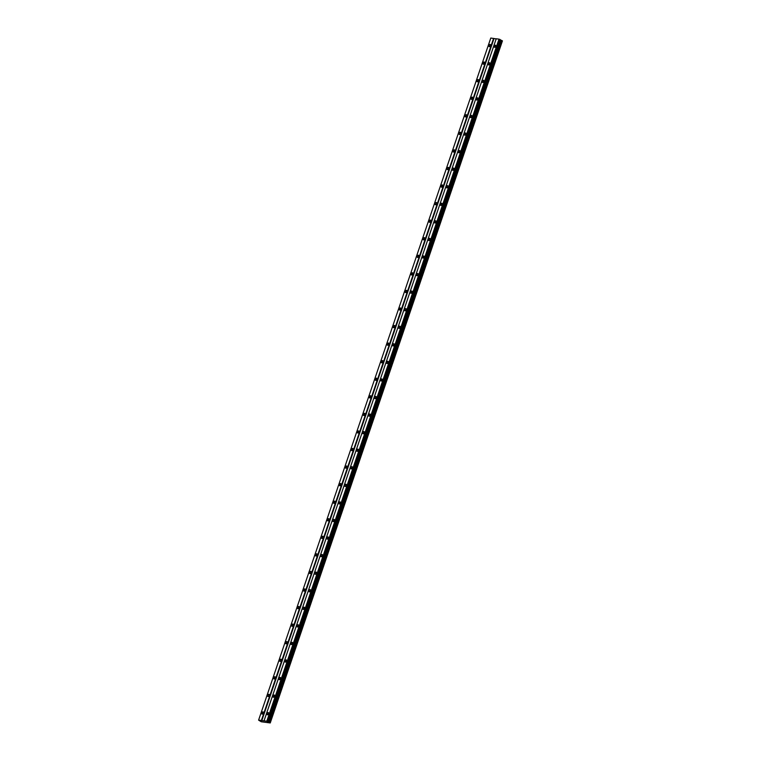<?xml version="1.0" encoding="UTF-8"?>
<svg xmlns="http://www.w3.org/2000/svg" width="761" height="761" viewBox="0 0 761 761"><rect width="100%" height="100%" fill="white"/><g stroke="black" fill="none" stroke-linecap="round" stroke-linejoin="round"><path stroke-width="1.14" d="M292.3 644.053A0.713 0.485 119.1 0 1 292.557 643.587A1.18 0.799 -60.9 0 0 290.921 643.33A1.18 0.799 -60.9 0 0 292.576 643.549M334.155 521.104A0.713 0.485 119.1 0 1 334.412 520.638A1.18 0.799 -60.9 0 0 332.776 520.381A1.18 0.799 -60.9 0 0 334.431 520.6M376.01 398.155A0.713 0.485 119.1 0 1 376.267 397.689A1.18 0.799 -60.9 0 0 374.631 397.432A1.18 0.799 -60.9 0 0 376.286 397.651M417.865 275.206A0.713 0.485 119.1 0 1 418.122 274.74A1.18 0.799 -60.9 0 0 416.486 274.483A1.18 0.799 -60.9 0 0 418.141 274.702M459.72 152.257A0.713 0.485 119.1 0 1 459.977 151.791A1.18 0.799 -60.9 0 0 458.341 151.534A1.18 0.799 -60.9 0 0 459.996 151.753M270.241 722.95L266.807 721.209L258.597 720.125L261.223 721.761L270.241 722.95L502.441 40.875L500.224 39.762M490.588 45.67A1.18 0.799 -60.9 0 0 488.942 45.451A1.18 0.799 -60.9 0 0 490.588 45.67M490.674 45.194A1.18 0.799 -60.9 0 0 489.932 46.526M263.373 713.105A1.18 0.799 -60.9 0 0 261.727 712.886A1.18 0.799 -60.9 0 0 263.373 713.105M263.458 712.629A1.18 0.799 -60.9 0 0 262.716 713.961M269.356 695.544A1.18 0.799 -60.9 0 0 267.701 695.326A1.18 0.799 -60.9 0 0 269.356 695.544M269.432 695.069A1.18 0.799 -60.9 0 0 268.7 696.401M275.33 677.975A1.18 0.799 -60.9 0 0 273.684 677.756A1.18 0.799 -60.9 0 0 275.33 677.975M275.415 677.499A1.18 0.799 -60.9 0 0 274.673 678.831M281.313 660.415A1.18 0.799 -60.9 0 0 279.668 660.196A1.18 0.799 -60.9 0 0 281.313 660.415M281.389 659.939A1.18 0.799 -60.9 0 0 280.657 661.271M287.297 642.845A1.18 0.799 -60.9 0 0 285.641 642.636A1.18 0.799 -60.9 0 0 287.297 642.845M287.373 642.379A1.18 0.799 -60.9 0 0 286.631 643.701M293.27 625.285A1.18 0.799 -60.9 0 0 291.625 625.066A1.18 0.799 -60.9 0 0 293.27 625.285A0.713 0.485 119.1 0 0 293.004 625.789M293.356 624.81A1.18 0.799 -60.9 0 0 292.614 626.141M299.254 607.725A1.18 0.799 -60.9 0 0 297.599 607.506A1.18 0.799 -60.9 0 0 299.254 607.725M299.33 607.249A1.18 0.799 -60.9 0 0 298.588 608.572M305.228 590.155A1.18 0.799 -60.9 0 0 303.582 589.937A1.18 0.799 -60.9 0 0 305.228 590.155M305.313 589.68A1.18 0.799 -60.9 0 0 304.571 591.012M311.211 572.595A1.18 0.799 -60.9 0 0 309.556 572.377A1.18 0.799 -60.9 0 0 311.211 572.595M311.287 572.12A1.18 0.799 -60.9 0 0 310.555 573.452M317.185 555.026A1.18 0.799 -60.9 0 0 315.539 554.807A1.18 0.799 -60.9 0 0 317.185 555.026M317.27 554.56A1.18 0.799 -60.9 0 0 316.528 555.882M323.168 537.466A1.18 0.799 -60.9 0 0 321.523 537.247A1.18 0.799 -60.9 0 0 323.168 537.466M323.254 536.99A1.18 0.799 -60.9 0 0 322.512 538.322M329.152 519.906A1.18 0.799 -60.9 0 0 327.496 519.687A1.18 0.799 -60.9 0 0 329.152 519.906M329.228 519.43A1.18 0.799 -60.9 0 0 328.486 520.752M335.125 502.336A1.18 0.799 -60.9 0 0 333.48 502.117A1.18 0.799 -60.9 0 0 335.125 502.336A0.713 0.485 119.1 0 0 334.859 502.84M335.211 501.86A1.18 0.799 -60.9 0 0 334.469 503.192M341.109 484.776A1.18 0.799 -60.9 0 0 339.454 484.557A1.18 0.799 -60.9 0 0 341.109 484.776M341.185 484.3A1.18 0.799 -60.9 0 0 340.443 485.623M347.083 467.206A1.18 0.799 -60.9 0 0 345.437 466.988A1.18 0.799 -60.9 0 0 347.083 467.206M347.168 466.731A1.18 0.799 -60.9 0 0 346.426 468.063M353.066 449.646A1.18 0.799 -60.9 0 0 351.411 449.428A1.18 0.799 -60.9 0 0 353.066 449.646M353.142 449.171A1.18 0.799 -60.9 0 0 352.41 450.502M359.04 432.077A1.18 0.799 -60.9 0 0 357.394 431.868A1.18 0.799 -60.9 0 0 359.04 432.077M359.125 431.611A1.18 0.799 -60.9 0 0 358.383 432.933M365.023 414.517A1.18 0.799 -60.9 0 0 363.377 414.298A1.18 0.799 -60.9 0 0 365.023 414.517M365.109 414.041A1.18 0.799 -60.9 0 0 364.367 415.373M371.007 396.957A1.18 0.799 -60.9 0 0 369.351 396.738A1.18 0.799 -60.9 0 0 371.007 396.957M371.083 396.481A1.18 0.799 -60.9 0 0 370.341 397.803M376.98 379.387A1.18 0.799 -60.9 0 0 375.335 379.168A1.18 0.799 -60.9 0 0 376.98 379.387A0.713 0.485 119.1 0 0 376.714 379.891M377.066 378.911A1.18 0.799 -60.9 0 0 376.324 380.243M382.964 361.827A1.18 0.799 -60.9 0 0 381.309 361.608A1.18 0.799 -60.9 0 0 382.964 361.827M383.04 361.351A1.18 0.799 -60.9 0 0 382.298 362.674M388.938 344.257A1.18 0.799 -60.9 0 0 387.292 344.039A1.18 0.799 -60.9 0 0 388.938 344.257M389.023 343.782A1.18 0.799 -60.9 0 0 388.281 345.114M394.921 326.697A1.18 0.799 -60.9 0 0 393.266 326.479A1.18 0.799 -60.9 0 0 394.921 326.697M394.997 326.222A1.18 0.799 -60.9 0 0 394.265 327.553M400.895 309.128A1.18 0.799 -60.9 0 0 399.249 308.918A1.18 0.799 -60.9 0 0 400.895 309.128M400.98 308.662A1.18 0.799 -60.9 0 0 400.238 309.984M406.878 291.568A1.18 0.799 -60.9 0 0 405.233 291.349A1.18 0.799 -60.9 0 0 406.878 291.568M406.964 291.092A1.18 0.799 -60.9 0 0 406.222 292.424M412.862 274.008A1.18 0.799 -60.9 0 0 411.206 273.789A1.18 0.799 -60.9 0 0 412.862 274.008M412.938 273.532A1.18 0.799 -60.9 0 0 412.196 274.854M418.835 256.438A1.18 0.799 -60.9 0 0 417.19 256.219A1.18 0.799 -60.9 0 0 418.835 256.438A0.713 0.485 119.1 0 0 418.569 256.942M418.921 255.962A1.18 0.799 -60.9 0 0 418.179 257.294M424.819 238.878A1.18 0.799 -60.9 0 0 423.164 238.659A1.18 0.799 -60.9 0 0 424.819 238.878M424.895 238.402A1.18 0.799 -60.9 0 0 424.153 239.734M430.793 221.308A1.18 0.799 -60.9 0 0 429.147 221.09A1.18 0.799 -60.9 0 0 430.793 221.308M430.878 220.833A1.18 0.799 -60.9 0 0 430.136 222.164M436.776 203.748A1.18 0.799 -60.9 0 0 435.121 203.529A1.18 0.799 -60.9 0 0 436.776 203.748M436.852 203.273A1.18 0.799 -60.9 0 0 436.12 204.604M442.759 186.188A1.18 0.799 -60.9 0 0 441.104 185.969A1.18 0.799 -60.9 0 0 442.759 186.188A0.713 0.485 119.1 0 0 442.483 186.683M442.835 185.713A1.18 0.799 -60.9 0 0 442.093 187.035M448.733 168.619A1.18 0.799 -60.9 0 0 447.088 168.4A1.18 0.799 -60.9 0 0 448.733 168.619M448.819 168.143A1.18 0.799 -60.9 0 0 448.077 169.475M454.717 151.059A1.18 0.799 -60.9 0 0 453.061 150.84A1.18 0.799 -60.9 0 0 454.717 151.059M454.793 150.583A1.18 0.799 -60.9 0 0 454.051 151.905M460.69 133.489A1.18 0.799 -60.9 0 0 459.045 133.27A1.18 0.799 -60.9 0 0 460.69 133.489A0.713 0.485 119.1 0 0 460.424 133.993M460.776 133.013A1.18 0.799 -60.9 0 0 460.034 134.345M466.674 115.929A1.18 0.799 -60.9 0 0 465.019 115.71A1.18 0.799 -60.9 0 0 466.674 115.929M466.75 115.453A1.18 0.799 -60.9 0 0 466.008 116.785M472.648 98.359A1.18 0.799 -60.9 0 0 471.002 98.14A1.18 0.799 -60.9 0 0 472.648 98.359M472.733 97.893A1.18 0.799 -60.9 0 0 471.991 99.215M478.631 80.799A1.18 0.799 -60.9 0 0 476.976 80.58A1.18 0.799 -60.9 0 0 478.631 80.799M478.707 80.324A1.18 0.799 -60.9 0 0 477.975 81.655M484.614 63.239A1.18 0.799 -60.9 0 0 482.959 63.02A1.18 0.799 -60.9 0 0 484.614 63.239A0.713 0.485 119.1 0 0 484.338 63.734M484.69 62.763A1.18 0.799 -60.9 0 0 483.948 64.086M495.868 46.364A1.18 0.799 -60.9 0 0 494.222 46.155A1.18 0.799 -60.9 0 0 495.868 46.364M495.953 45.898A1.18 0.799 -60.9 0 0 495.211 47.22M268.662 713.799A1.18 0.799 -60.9 0 0 267.006 713.59A1.18 0.799 -60.9 0 0 268.662 713.799M268.738 713.333A1.18 0.799 -60.9 0 0 267.996 714.655M274.635 696.239A1.18 0.799 -60.9 0 0 272.99 696.02A1.18 0.799 -60.9 0 0 274.635 696.239M274.721 695.763A1.18 0.799 -60.9 0 0 273.979 697.095M280.619 678.679A1.18 0.799 -60.9 0 0 278.964 678.46A1.18 0.799 -60.9 0 0 280.619 678.679M280.695 678.203A1.18 0.799 -60.9 0 0 279.953 679.525M286.593 661.109A1.18 0.799 -60.9 0 0 284.947 660.89A1.18 0.799 -60.9 0 0 286.593 661.109M286.678 660.634A1.18 0.799 -60.9 0 0 285.936 661.965M292.652 643.074A1.18 0.799 -60.9 0 0 291.91 644.405M298.55 625.98A1.18 0.799 -60.9 0 0 296.904 625.761A1.18 0.799 -60.9 0 0 298.55 625.98M298.635 625.504A1.18 0.799 -60.9 0 0 297.893 626.836M304.533 608.42A1.18 0.799 -60.9 0 0 302.878 608.201A1.18 0.799 -60.9 0 0 304.533 608.42M304.609 607.944A1.18 0.799 -60.9 0 0 303.877 609.276M310.517 590.859A1.18 0.799 -60.9 0 0 308.861 590.641A1.18 0.799 -60.9 0 0 310.517 590.859M310.593 590.384A1.18 0.799 -60.9 0 0 309.851 591.706M316.49 573.29A1.18 0.799 -60.9 0 0 314.845 573.071A1.18 0.799 -60.9 0 0 316.49 573.29M316.576 572.814A1.18 0.799 -60.9 0 0 315.834 574.146M322.474 555.73A1.18 0.799 -60.9 0 0 320.819 555.511A1.18 0.799 -60.9 0 0 322.474 555.73M322.55 555.254A1.18 0.799 -60.9 0 0 321.808 556.576M328.448 538.16A1.18 0.799 -60.9 0 0 326.802 537.941A1.18 0.799 -60.9 0 0 328.448 538.16M328.533 537.685A1.18 0.799 -60.9 0 0 327.791 539.016M334.507 520.124A1.18 0.799 -60.9 0 0 333.765 521.456M340.405 503.031A1.18 0.799 -60.9 0 0 338.759 502.821A1.18 0.799 -60.9 0 0 340.405 503.031M340.49 502.564A1.18 0.799 -60.9 0 0 339.748 503.887M346.388 485.47A1.18 0.799 -60.9 0 0 344.733 485.252A1.18 0.799 -60.9 0 0 346.388 485.47M346.464 484.995A1.18 0.799 -60.9 0 0 345.732 486.327M352.372 467.91A1.18 0.799 -60.9 0 0 350.716 467.692A1.18 0.799 -60.9 0 0 352.372 467.91M352.448 467.435A1.18 0.799 -60.9 0 0 351.706 468.757M358.345 450.341A1.18 0.799 -60.9 0 0 356.7 450.122A1.18 0.799 -60.9 0 0 358.345 450.341M358.431 449.865A1.18 0.799 -60.9 0 0 357.689 451.197M364.329 432.781A1.18 0.799 -60.9 0 0 362.674 432.562A1.18 0.799 -60.9 0 0 364.329 432.781M364.405 432.305A1.18 0.799 -60.9 0 0 363.663 433.627M370.303 415.211A1.18 0.799 -60.9 0 0 368.657 414.992A1.18 0.799 -60.9 0 0 370.303 415.211M370.388 414.735A1.18 0.799 -60.9 0 0 369.646 416.067M376.362 397.175A1.18 0.799 -60.9 0 0 375.63 398.507M382.26 380.081A1.18 0.799 -60.9 0 0 380.614 379.872A1.18 0.799 -60.9 0 0 382.26 380.081M382.345 379.615A1.18 0.799 -60.9 0 0 381.603 380.938M388.243 362.521A1.18 0.799 -60.9 0 0 386.588 362.303A1.18 0.799 -60.9 0 0 388.243 362.521M388.319 362.046A1.18 0.799 -60.9 0 0 387.587 363.377M394.227 344.961A1.18 0.799 -60.9 0 0 392.571 344.743A1.18 0.799 -60.9 0 0 394.227 344.961M394.303 344.486A1.18 0.799 -60.9 0 0 393.561 345.808M400.2 327.392A1.18 0.799 -60.9 0 0 398.555 327.173A1.18 0.799 -60.9 0 0 400.2 327.392M400.286 326.916A1.18 0.799 -60.9 0 0 399.544 328.248M406.184 309.832A1.18 0.799 -60.9 0 0 404.529 309.613A1.18 0.799 -60.9 0 0 406.184 309.832M406.26 309.356A1.18 0.799 -60.9 0 0 405.518 310.688M412.158 292.262A1.18 0.799 -60.9 0 0 410.512 292.043A1.18 0.799 -60.9 0 0 412.158 292.262M412.243 291.786A1.18 0.799 -60.9 0 0 411.501 293.118M418.217 274.226A1.18 0.799 -60.9 0 0 417.485 275.558M424.115 257.132A1.18 0.799 -60.9 0 0 422.469 256.923A1.18 0.799 -60.9 0 0 424.115 257.132M424.2 256.666A1.18 0.799 -60.9 0 0 423.458 257.989M430.098 239.572A1.18 0.799 -60.9 0 0 428.443 239.354A1.18 0.799 -60.9 0 0 430.098 239.572M430.174 239.097A1.18 0.799 -60.9 0 0 429.442 240.428M436.082 222.012A1.18 0.799 -60.9 0 0 434.426 221.793A1.18 0.799 -60.9 0 0 436.082 222.012M436.158 221.537A1.18 0.799 -60.9 0 0 435.416 222.859M442.055 204.443A1.18 0.799 -60.9 0 0 440.41 204.224A1.18 0.799 -60.9 0 0 442.055 204.443M442.141 203.967A1.18 0.799 -60.9 0 0 441.399 205.299M448.039 186.883A1.18 0.799 -60.9 0 0 446.384 186.664A1.18 0.799 -60.9 0 0 448.039 186.883M448.115 186.407A1.18 0.799 -60.9 0 0 447.373 187.739M454.013 169.313A1.18 0.799 -60.9 0 0 452.367 169.094A1.18 0.799 -60.9 0 0 454.013 169.313M454.098 168.847A1.18 0.799 -60.9 0 0 453.356 170.169M460.072 151.277A1.18 0.799 -60.9 0 0 459.34 152.609M465.97 134.193A1.18 0.799 -60.9 0 0 464.324 133.974A1.18 0.799 -60.9 0 0 465.97 134.193M466.055 133.717A1.18 0.799 -60.9 0 0 465.313 135.039M471.953 116.623A1.18 0.799 -60.9 0 0 470.308 116.404A1.18 0.799 -60.9 0 0 471.953 116.623M472.029 116.148A1.18 0.799 -60.9 0 0 471.297 117.479M477.937 99.063A1.18 0.799 -60.9 0 0 476.281 98.844A1.18 0.799 -60.9 0 0 477.937 99.063M478.013 98.588A1.18 0.799 -60.9 0 0 477.271 99.91M483.91 81.494A1.18 0.799 -60.9 0 0 482.265 81.275A1.18 0.799 -60.9 0 0 483.91 81.494M483.996 81.018A1.18 0.799 -60.9 0 0 483.254 82.35M489.894 63.934A1.18 0.799 -60.9 0 0 488.239 63.715A1.18 0.799 -60.9 0 0 489.894 63.934M489.97 63.458A1.18 0.799 -60.9 0 0 489.228 64.79M496.191 38.849L490.788 38.05L258.597 720.125M268.062 721.685L500.253 39.61L499.007 39.134L496.22 38.763L264.019 720.838M500.253 39.61L268.072 721.723M502.441 40.875L270.25 722.912M493.575 38.421L261.375 720.486M261.803 720.629L493.994 38.564M499.007 39.134L266.807 721.209M499.825 39.41L267.625 721.485M267.035 721.285L499.226 39.211M500.31 39.819L268.119 721.885M268.129 721.942L500.329 39.876M501.09 40.304L268.899 722.37M501.946 40.561L269.755 722.627M499.987 39.467L267.796 721.542"/></g></svg>
